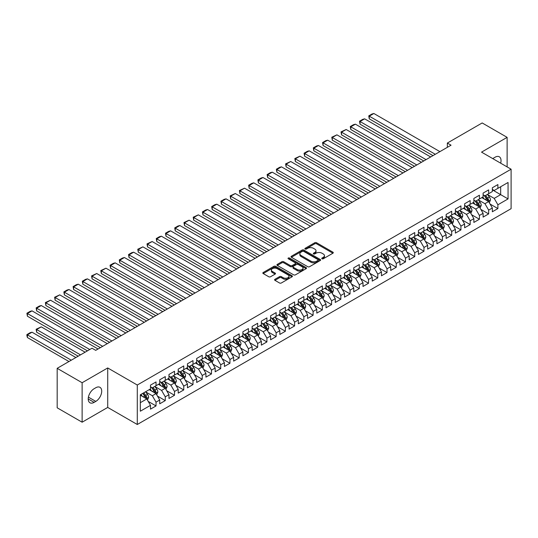 <?xml version="1.0" encoding="UTF-8"?>
<svg xmlns="http://www.w3.org/2000/svg" width="538" height="538" viewBox="0 0 538 538"><rect width="100%" height="100%" fill="white"/><g stroke="black" fill="none" stroke-linecap="round" stroke-linejoin="round"><path stroke-width="0.81" d="M322 258.778A0.894 0.518 0 0 0 323.271 258.778L332.908 253.216A1.284 0.74 0 0 0 333.278 252.692A1.284 0.74 0 0 0 332.908 252.167L316.579 242.746A1.284 0.74 0 0 0 314.764 242.746L305.133 248.307A0.894 0.518 0 0 0 304.871 248.67A0.894 0.518 0 0 0 305.133 249.04A0.894 0.518 0 0 0 306.398 249.04L307.649 248.321A4.102 2.367 0 0 1 313.452 248.321L314.811 249.107A4.102 2.367 0 0 1 316.014 250.782A4.102 2.367 0 0 1 314.811 252.456L313.567 253.176A0.894 0.518 0 0 0 313.304 253.546A0.894 0.518 0 0 0 313.567 253.909A0.894 0.518 0 0 0 314.838 253.909L316.082 253.19A4.102 2.367 0 0 1 321.885 253.19L323.244 253.976A4.102 2.367 0 0 1 324.448 255.651A4.102 2.367 0 0 1 323.244 257.325L322 258.045A0.894 0.518 0 0 0 321.737 258.415A0.894 0.518 0 0 0 322 258.778L322 258.045M274.952 279.289A1.284 0.74 0 0 0 274.582 279.814A1.284 0.74 0 0 0 274.952 280.338L279.531 282.981A1.284 0.74 0 0 0 281.347 282.981L292.047 276.801A1.284 0.74 0 0 0 292.423 276.276A1.284 0.74 0 0 0 292.047 275.759L275.725 266.33A1.284 0.74 0 0 0 273.909 266.33L263.21 272.51A1.284 0.74 0 0 0 262.833 273.035A1.284 0.74 0 0 0 263.21 273.56L268.744 276.754A1.284 0.74 0 0 0 270.553 276.754L275.133 274.104A1.284 0.74 0 0 0 275.51 273.586A1.284 0.74 0 0 0 275.133 273.062L272.389 271.475A3.43 1.984 0 0 1 271.387 270.076A3.43 1.984 0 0 1 273.506 268.247A3.43 1.984 0 0 1 277.245 268.677L287.991 274.878A3.43 1.984 0 0 1 288.993 276.276A3.43 1.984 0 0 1 286.875 278.112A3.43 1.984 0 0 1 283.136 277.682L281.347 276.646A1.284 0.74 0 0 0 279.531 276.646L274.952 279.289L274.952 280.338M82.126 382.733L82.126 422.202L107.714 407.427L107.714 367.952L82.126 382.733L57.176 368.328L92.011 348.22L95.703 350.352L451.046 145.199L447.347 143.061L447.347 147.331M107.714 367.952L137.284 385.026L511.1 169.201L511.1 208.677L137.284 424.495L137.284 385.026M507.126 166.908L507.126 137.358L481.537 152.133L511.1 169.201M507.126 137.358L482.183 122.953L447.347 143.061M307.736 266.7A1.284 0.74 0 0 0 309.552 266.7L320.251 260.52A1.284 0.74 0 0 0 320.628 259.995A1.284 0.74 0 0 0 320.251 259.471L303.93 250.049A1.284 0.74 0 0 0 302.114 250.049L291.414 256.229A1.284 0.74 0 0 0 291.038 256.747A1.284 0.74 0 0 0 291.414 257.272L307.736 266.7M288.644 258.973A0.894 0.518 0 0 1 289.558 259.101L289.558 258.032L306.149 267.615A1.284 0.74 0 0 1 306.526 268.139A1.284 0.74 0 0 1 306.149 268.664L295.449 274.837A1.284 0.74 0 0 1 293.634 274.837L277.312 265.416L277.312 264.366A1.284 0.74 0 0 0 276.935 264.891A1.284 0.74 0 0 0 277.312 265.416M277.312 264.366L281.892 261.724A1.284 0.74 0 0 1 283.708 261.724L290.325 265.543A1.284 0.74 0 0 0 292.141 265.543L295.18 263.795A1.284 0.74 0 0 0 295.55 263.27A1.284 0.74 0 0 0 295.18 262.746L288.287 258.765A0.894 0.518 0 0 1 288.025 258.401A0.894 0.518 0 0 1 288.576 257.917A0.894 0.518 0 0 1 289.558 258.032M492.344 189.847L500.663 194.648L500.663 186.753L508.054 182.483L497.885 188.354L497.885 184.568L492.344 187.762L492.344 191.555L488.652 193.687L488.652 189.901L483.104 193.102L483.104 196.888L479.412 199.02L479.412 195.233L473.864 198.435L473.864 202.221L470.172 204.353L470.172 200.566L464.624 203.767L464.624 207.554L460.931 209.685L460.931 205.899L455.39 209.1L455.39 212.887L451.691 215.025L451.691 211.232L446.15 214.433L446.15 218.226L442.451 220.358L442.451 216.572L436.91 219.773L436.91 223.559L433.211 225.691L433.211 221.905L427.67 225.106L427.67 228.892L423.971 231.024L423.971 227.238L418.43 230.439L418.43 234.225L414.737 236.357L414.737 232.571L409.189 235.772L409.189 239.558L405.497 241.696L405.497 237.904L399.949 241.105L399.949 244.898L396.257 247.029L396.257 243.243L390.716 246.444L390.716 250.231L387.017 252.362L387.017 248.576L381.476 251.777L381.476 255.563L377.777 257.695L377.777 253.909L372.235 257.11L372.235 260.896L368.537 263.028L368.537 259.242L362.995 262.443L362.995 266.229L359.297 268.368L359.297 264.575L353.755 267.776L353.755 271.562L350.063 273.701L350.063 269.915L344.515 273.116L344.515 276.902L340.823 279.034L340.823 275.248L335.275 278.449L335.275 282.235L331.583 284.367L331.583 280.58L326.041 283.782L326.041 287.568L322.343 289.7L322.343 285.913L316.801 289.114L316.801 292.901L313.103 295.039L313.103 291.246L307.561 294.447L307.561 298.234L303.862 300.372L303.862 296.586L298.321 299.78L298.321 303.573L294.622 305.705L294.622 301.919L289.081 305.12L289.081 308.906L285.389 311.038L285.389 307.252L279.841 310.453L279.841 314.239L276.149 316.371L276.149 312.585L270.601 315.786L270.601 319.572L266.909 321.711L266.909 317.918L261.367 321.119L261.367 324.905L257.668 327.043L257.668 323.257L252.127 326.452L252.127 330.245L248.428 332.376L248.428 328.59L242.887 331.791L242.887 335.577L239.188 337.709L239.188 333.923L233.647 337.124L233.647 340.91L229.948 343.042L229.948 339.256L224.407 342.457L224.407 346.243L220.714 348.375L220.714 344.589L215.166 347.79L215.166 351.576L211.474 353.715L211.474 349.922L205.926 353.123L205.926 356.916L202.234 359.048L202.234 355.262L196.686 358.463L196.686 362.249L192.994 364.381L192.994 360.595L187.453 363.796L187.453 367.582L183.754 369.714L183.754 365.927L178.213 369.129L178.213 372.915L174.514 375.047L174.514 371.26L168.972 374.461L168.972 378.248L165.274 380.386L165.274 376.593L159.732 379.794L159.732 383.587L156.033 385.719L156.033 381.933L150.492 385.134L150.492 388.92L140.331 394.784L140.331 411.214L150.492 405.349L146.8 398.947L140.331 395.215M508.054 182.483L508.054 198.912L497.885 204.783L494.193 198.381L487.495 194.514M490.078 204.063L497.885 208.569L497.885 204.783M497.885 208.569L492.344 211.77L492.344 207.984L488.652 210.116L484.953 203.714L478.255 199.847M480.844 209.396L488.652 213.902L488.652 210.116M488.652 213.902L483.104 217.103L483.104 213.317L479.412 215.449L475.713 209.047L469.015 205.18M471.604 214.729L479.412 219.235L479.412 215.449M479.412 219.235L473.864 222.436L473.864 218.65L470.172 220.782L466.473 214.386L459.775 210.513M462.364 220.062L470.172 224.575L470.172 220.782M470.172 224.575L464.624 227.769L464.624 223.983L460.931 226.121L457.233 219.719L450.535 215.852M453.124 225.395L460.931 229.908L460.931 226.121M460.931 229.908L455.39 233.109L455.39 229.316L451.691 231.454L447.999 225.052L441.295 221.185M443.884 230.735L451.691 235.24L451.691 231.454M451.691 235.24L446.15 238.442L446.15 234.655L442.451 236.787L438.759 230.385L432.061 226.518M434.643 236.068L442.451 240.573L442.451 236.787M442.451 240.573L436.91 243.775L436.91 239.988L433.211 242.12L429.519 235.718L422.821 231.851M425.403 241.401L433.211 245.906L433.211 242.12M433.211 245.906L427.67 249.107L427.67 245.321L423.971 247.453L420.279 241.051L413.581 237.184M416.17 246.734L423.971 251.239L423.971 247.453M423.971 251.239L418.43 254.44L418.43 250.654L414.737 252.786L411.039 246.391L404.341 242.524M406.93 252.066L414.737 256.579L414.737 252.786M414.737 256.579L409.189 259.78L409.189 255.987L405.497 258.126L401.799 251.723L395.1 247.857M397.69 257.406L405.497 261.912L405.497 258.126M405.497 261.912L399.949 265.113L399.949 261.327L396.257 263.459L392.558 257.056L385.86 253.19M388.449 262.739L396.257 267.245L396.257 263.459M396.257 267.245L390.716 270.446L390.716 266.66L387.017 268.792L383.318 262.389L376.62 258.522M379.209 268.072L387.017 272.578L387.017 268.792M387.017 272.578L381.476 275.779L381.476 271.993L377.777 274.124L374.085 267.722L367.387 263.855M369.969 273.405L377.777 277.911L377.777 274.124M377.777 277.911L372.235 281.112L372.235 277.326L368.537 279.457L364.845 273.062L358.147 269.195M360.729 278.738L368.537 283.25L368.537 279.457M368.537 283.25L362.995 286.451L362.995 282.658L359.297 284.797L355.605 278.395L348.906 274.528M351.496 284.077L359.297 288.583L359.297 284.797M359.297 288.583L353.755 291.784L353.755 287.998L350.063 290.13L346.364 283.728L339.666 279.861M342.255 289.41L350.063 293.916L350.063 290.13M350.063 293.916L344.515 297.117L344.515 293.331L340.823 295.463L337.124 289.061L330.426 285.194M333.015 294.743L340.823 299.249L340.823 295.463M340.823 299.249L335.275 302.45L335.275 298.664L331.583 300.796L327.884 294.394L321.186 290.527M323.775 300.076L331.583 304.582L331.583 300.796M331.583 304.582L326.041 307.783L326.041 303.997L322.343 306.129L318.644 299.733L311.946 295.866M314.535 305.409L322.343 309.922L322.343 306.129M322.343 309.922L316.801 313.123L316.801 309.33L313.103 311.468L309.411 305.066L302.712 301.199M305.295 310.749L313.103 315.255L313.103 311.468M313.103 315.255L307.561 318.456L307.561 314.669L303.862 316.801L300.17 310.399L293.472 306.532M296.055 316.082L303.862 320.587L303.862 316.801M303.862 320.587L298.321 323.789L298.321 320.002L294.622 322.134L290.93 315.732L284.232 311.865M286.821 321.415L294.622 325.92L294.622 322.134M294.622 325.92L289.081 329.121L289.081 325.335L285.389 327.467L281.69 321.065L274.992 317.198M277.581 326.748L285.389 331.253L285.389 327.467M285.389 331.253L279.841 334.454L279.841 330.668L276.149 332.8L272.45 326.405L265.752 322.531M268.341 332.081L276.149 336.593L276.149 332.8M276.149 336.593L270.601 339.787L270.601 336.001L266.909 338.14L263.21 331.738L256.512 327.871M259.101 337.42L266.909 341.926L266.909 338.14M266.909 341.926L261.367 345.127L261.367 341.334L257.668 343.473L253.97 337.07L247.272 333.204M249.861 342.753L257.668 347.259L257.668 343.473M257.668 347.259L252.127 350.46L252.127 346.674L248.428 348.806L244.736 342.403L238.031 338.536M240.62 348.086L248.428 352.592L248.428 348.806M248.428 352.592L242.887 355.793L242.887 352.007L239.188 354.139L235.496 347.736L228.798 343.869M231.38 353.419L239.188 357.925L239.188 354.139M239.188 357.925L233.647 361.126L233.647 357.34L229.948 359.471L226.256 353.076L219.558 349.202M222.14 358.752L229.948 363.264L229.948 359.471M229.948 363.264L224.407 366.459L224.407 362.673L220.714 364.811L217.016 358.409L210.318 354.542M212.907 364.085L220.714 368.597L220.714 364.811M220.714 368.597L215.166 371.798L215.166 368.005L211.474 370.144L207.776 363.742L201.077 359.875M203.667 369.424L211.474 373.93L211.474 370.144M211.474 373.93L205.926 377.131L205.926 373.345L202.234 375.477L198.535 369.075L191.837 365.208M194.426 374.757L202.234 379.263L202.234 375.477M202.234 379.263L196.686 382.464L196.686 378.678L192.994 380.81L189.295 374.408L182.597 370.541M185.186 380.09L192.994 384.596L192.994 380.81M192.994 384.596L187.453 387.797L187.453 384.011L183.754 386.143L180.062 379.741L173.357 375.874M175.946 385.423L183.754 389.929L183.754 386.143M183.754 389.929L178.213 393.13L178.213 389.344L174.514 391.476L170.822 385.08L164.124 381.213M166.706 390.756L174.514 395.269L174.514 391.476M174.514 395.269L168.972 398.47L168.972 394.677L165.274 396.815L161.582 390.413L154.883 386.546M157.466 396.096L165.274 400.602L165.274 396.815M165.274 400.602L159.732 403.803L159.732 400.016L156.033 402.148L152.341 395.746L145.643 391.879M148.232 401.429L156.033 405.934L156.033 402.148M156.033 405.934L150.492 409.136L150.492 405.349M150.492 386.782L152.341 387.851L156.033 385.719M140.331 402.68L146.8 398.947M159.732 381.449L161.582 382.518L165.274 380.386M152.341 395.746L156.033 393.614L149.201 389.667M159.732 400.016L156.033 393.614M168.972 376.116L170.822 377.185L174.514 375.047M161.582 390.413L165.274 388.281L158.441 384.334M168.972 394.677L165.274 388.281M178.213 370.783L180.062 371.852L183.754 369.714M170.822 385.08L174.514 382.942L167.681 378.994M178.213 389.344L174.514 382.942M187.453 365.45L189.295 366.512L192.994 364.381M180.062 379.741L183.754 377.609L176.915 373.661M187.453 384.011L183.754 377.609M196.686 360.11L198.535 361.18L202.234 359.048M189.295 374.408L192.994 372.276L186.155 368.328M196.686 378.678L192.994 372.276M205.926 354.777L207.776 355.847L211.474 353.715M198.535 369.075L202.234 366.943L195.395 362.995M205.926 373.345L202.234 366.943M215.166 349.444L217.016 350.514L220.714 348.375M207.776 363.742L211.474 361.61L204.635 357.662M215.166 368.005L211.474 361.61M224.407 344.112L226.256 345.181L229.948 343.042M217.016 358.409L220.714 356.27L213.875 352.323M224.407 362.673L220.714 356.27M233.647 338.779L235.496 339.841L239.188 337.709M226.256 353.076L229.948 350.937L223.115 346.99M233.647 357.34L229.948 350.937M242.887 333.446L244.736 334.508L248.428 332.376M235.496 347.736L239.188 345.604L232.355 341.657M242.887 352.007L239.188 345.604M252.127 328.106L253.97 329.175L257.668 327.043M244.736 342.403L248.428 340.272L241.589 336.324M252.127 346.674L248.428 340.272M261.367 322.773L263.21 323.842L266.909 321.711M253.97 337.07L257.668 334.939L250.829 330.991M261.367 341.334L257.668 334.939M270.601 317.44L272.45 318.509L276.149 316.371M263.21 331.738L266.909 329.599L260.069 325.651M270.601 336.001L266.909 329.599M279.841 312.107L281.69 313.17L285.389 311.038M272.45 326.405L276.149 324.266L269.309 320.318M279.841 330.668L276.149 324.266M289.081 306.774L290.93 307.837L294.622 305.705M281.69 321.065L285.389 318.933L278.549 314.986M289.081 325.335L285.389 318.933M298.321 301.435L300.17 302.504L303.862 300.372M290.93 315.732L294.622 313.6L287.79 309.653M298.321 320.002L294.622 313.6M307.561 296.102L309.411 297.171L313.103 295.039M300.17 310.399L303.862 308.267L297.03 304.32M307.561 314.669L303.862 308.267M316.801 290.769L318.644 291.838L322.343 289.7M309.411 305.066L313.103 302.928L306.263 298.987M316.801 309.33L313.103 302.928M326.041 285.436L327.884 286.498L331.583 284.367M318.644 299.733L322.343 297.595L315.503 293.647M326.041 303.997L322.343 297.595M335.275 280.103L337.124 281.166L340.823 279.034M327.884 294.394L331.583 292.262L324.744 288.314M335.275 298.664L331.583 292.262M344.515 274.763L346.364 275.833L350.063 273.701M337.124 289.061L340.823 286.929L333.984 282.981M344.515 293.331L340.823 286.929M353.755 269.43L355.605 270.5L359.297 268.368M346.364 283.728L350.063 281.596L343.224 277.648M353.755 287.998L350.063 281.596M362.995 264.097L364.845 265.167L368.537 263.028M355.605 278.395L359.297 276.263L352.464 272.315M362.995 282.658L359.297 276.263M372.235 258.765L374.085 259.827L377.777 257.695M364.845 273.062L368.537 270.923L361.704 266.976M372.235 277.326L368.537 270.923M381.476 253.432L383.318 254.494L387.017 252.362M374.085 267.722L377.777 265.59L370.938 261.643M381.476 271.993L377.777 265.59M390.716 248.092L392.558 249.161L396.257 247.029M383.318 262.389L387.017 260.257L380.178 256.31M390.716 266.66L387.017 260.257M399.949 242.759L401.799 243.828L405.497 241.696M392.558 257.056L396.257 254.925L389.418 250.977M399.949 261.327L396.257 254.925M409.189 237.426L411.039 238.495L414.737 236.357M401.799 251.723L405.497 249.592L398.658 245.644M409.189 255.987L405.497 249.592M418.43 232.093L420.279 233.162L423.971 231.024M411.039 246.391L414.737 244.252L407.898 240.304M418.43 250.654L414.737 244.252M427.67 226.76L429.519 227.823L433.211 225.691M420.279 241.051L423.971 238.919L417.138 234.971M427.67 245.321L423.971 238.919M436.91 221.427L438.759 222.49L442.451 220.358M429.519 235.718L433.211 233.586L426.378 229.639M436.91 239.988L433.211 233.586M446.15 216.088L447.999 217.157L451.691 215.025M438.759 230.385L442.451 228.253L435.619 224.306M446.15 234.655L442.451 228.253M455.39 210.755L457.233 211.824L460.931 209.685M447.999 225.052L451.691 222.92L444.852 218.973M455.39 229.316L451.691 222.92M464.624 205.422L466.473 206.491L470.172 204.353M457.233 219.719L460.931 217.581L454.092 213.633M464.624 223.983L460.931 217.581M473.864 200.089L475.713 201.151L479.412 199.02M466.473 214.386L470.172 212.248L463.332 208.3M473.864 218.65L470.172 212.248M483.104 194.756L484.953 195.819L488.652 193.687M475.713 209.047L479.412 206.915L472.572 202.967M483.104 213.317L479.412 206.915M492.344 189.416L494.193 190.486L497.885 188.354M484.953 203.714L488.652 201.582L481.813 197.634M492.344 207.984L488.652 201.582M57.176 368.328L57.176 407.804L82.126 422.202M107.714 407.427L137.284 424.495M494.193 198.381L500.663 194.648L508.054 198.912M500.67 163.175A8.359 4.829 120 0 0 499.298 156.787A8.359 4.829 120 0 0 495.115 157.197L493.454 158.159A8.359 4.829 120 0 0 492.754 158.609M94.137 388.705A8.359 4.829 120 0 0 88.669 396.076A8.359 4.829 120 0 0 89.954 402.774A8.359 4.829 120 0 0 94.137 402.363L95.798 401.402A8.359 4.829 120 0 0 101.258 394.031A8.359 4.829 120 0 0 99.981 387.333A8.359 4.829 120 0 0 95.798 387.743L94.137 388.705M322.356 258.906L323.244 258.395A4.102 2.367 0 0 0 324.448 256.72L324.448 255.651M316.014 250.782L316.014 251.845A4.102 2.367 0 0 1 314.811 253.526L313.923 254.037M332.887 253.223L316.579 243.808A1.284 0.74 0 0 0 314.764 243.808L305.49 249.168M320.251 259.471L320.251 260.52L303.93 251.111A1.284 0.74 0 0 0 302.114 251.111L291.428 257.285M317.985 260.365A0.894 0.518 0 0 0 318.247 259.995A0.894 0.518 0 0 0 317.985 259.632L303.654 251.354A0.894 0.518 0 0 0 302.39 251.354L301.072 252.114A4.102 2.367 0 0 0 299.868 253.795A4.102 2.367 0 0 0 301.072 255.469L310.87 261.125A4.102 2.367 0 0 0 316.674 261.125L317.985 260.365L317.985 261.428A0.894 0.518 0 0 0 318.247 261.065L318.247 259.995M299.868 253.795L299.868 254.857A4.102 2.367 0 0 0 301.072 256.532L301.072 255.469M317.985 261.428L316.674 262.188A4.102 2.367 0 0 1 310.87 262.188L301.072 256.532M277.332 265.422L281.892 262.793L281.892 261.724M295.55 263.27L295.55 264.333A1.284 0.74 0 0 1 295.18 264.857L292.141 266.613A1.284 0.74 0 0 1 290.325 266.613L283.708 262.793A1.284 0.74 0 0 0 281.892 262.793M289.558 259.101L306.135 268.67M297.198 269.511A3.43 1.984 0 0 0 300.937 269.941A3.43 1.984 0 0 0 303.055 268.112A3.43 1.984 0 0 0 302.047 266.714L298.26 264.528A1.284 0.74 0 0 0 296.445 264.528L293.412 266.276A1.284 0.74 0 0 0 293.035 266.801A1.284 0.74 0 0 0 293.412 267.325L297.198 269.511L297.198 270.58A3.43 1.984 0 0 0 300.937 271.011A3.43 1.984 0 0 0 303.055 269.182L303.055 268.112M293.035 266.801L293.035 267.87A1.284 0.74 0 0 0 293.412 268.395L293.412 267.325M297.198 270.58L293.412 268.395M288.993 276.276L288.993 277.346A3.43 1.984 0 0 1 286.875 279.175A3.43 1.984 0 0 1 283.136 278.745L281.347 277.716A1.284 0.74 0 0 0 279.531 277.716L274.972 280.345M271.387 270.076L271.387 271.145A3.43 1.984 0 0 0 272.389 272.544L272.389 271.475M275.133 273.062L275.133 274.104L272.389 272.544M292.047 275.759L292.047 276.801L275.725 267.399A1.284 0.74 0 0 0 273.909 267.399L263.23 273.566L263.21 272.51M489.331 202.765L490.474 199.968A3.463 1.997 -120 0 0 489.372 197.022L487.408 194.4M484.281 199.06L482.788 197.069M369.256 140.176L414.502 166.296L350.783 129.503L350.272 126.544L353.506 124.675L355.403 124.17L350.783 126.84L350.783 129.503M483.924 195.227L486.507 198.677A3.463 1.997 60 0 1 487.502 200.755C488.02 201.454 488.39 201.239 488.612 200.116A3.463 1.997 -120 0 0 487.616 198.038L485.653 195.415M484.536 195.576L486.957 198.811A1.762 1.015 60 0 1 487.28 199.349L488.612 200.116M435.289 154.292L369.256 116.168L369.256 118.837L432.982 155.623M439.909 151.629L373.876 113.505L369.256 116.168L368.752 115.878L371.987 114.009L373.876 113.505M369.256 118.837L368.752 115.878M480.091 208.098L481.241 205.301A3.463 1.997 -120 0 0 480.131 202.355L478.168 199.732M475.041 204.393L473.554 202.402M360.023 145.509L405.262 171.629L341.543 134.836L341.031 131.877L346.163 129.503L341.543 132.173L341.543 134.836M474.684 200.56L477.267 204.01A3.463 1.997 60 0 1 478.262 206.094C478.78 206.787 479.15 206.572 479.371 205.449A3.463 1.997 -120 0 0 478.376 203.371L476.412 200.748M475.296 200.909L477.717 204.151A1.762 1.015 60 0 1 478.04 204.682L479.371 205.449M470.851 213.431L472.001 210.64A3.463 1.997 -120 0 0 470.891 207.688L468.934 205.072M465.807 209.726L464.314 207.735M350.783 150.842L396.022 176.962L332.302 140.176L331.791 137.21L336.923 134.836L332.302 137.506L332.302 140.176M465.444 205.893L468.033 209.343A3.463 1.997 60 0 1 469.022 211.427C469.54 212.12 469.909 211.911 470.131 210.788A3.463 1.997 -120 0 0 469.136 208.704L467.179 206.081M466.056 206.249L468.477 209.484A1.762 1.015 60 0 1 468.8 210.015L470.131 210.788M426.056 159.625L360.023 121.501L360.023 124.17L423.742 160.963M430.676 156.962L364.643 118.837L360.023 121.501L359.512 121.211L362.746 119.342L364.643 118.837M360.023 124.17L359.512 121.211M416.815 164.964L350.272 126.544M421.436 162.294L355.403 124.17M461.617 218.771L462.761 215.973A3.463 1.997 -120 0 0 461.658 213.021L459.694 210.405M456.567 215.066L455.074 213.068M341.543 156.175L386.788 182.295L323.062 145.509L322.558 142.55L325.786 140.68L327.682 140.176L323.062 142.839L323.062 145.509M456.211 211.232L458.793 214.675A3.463 1.997 60 0 1 459.782 216.76C460.299 217.46 460.669 217.244 460.891 216.121A3.463 1.997 -120 0 0 459.903 214.037L457.939 211.421M456.816 211.582L459.244 214.817A1.762 1.015 60 0 1 459.56 215.355L460.891 216.121M452.377 224.104L453.521 221.306A3.463 1.997 -120 0 0 452.418 218.361L450.454 215.738M447.327 220.398L445.834 218.408M332.302 161.508L377.548 187.634L313.822 150.842L313.318 147.883L316.552 146.013L318.442 145.509L313.822 148.172L313.822 150.842M446.97 216.565L449.553 220.008A3.463 1.997 60 0 1 450.541 222.093C451.066 222.793 451.436 222.577 451.651 221.454A3.463 1.997 -120 0 0 450.662 219.369L448.699 216.753M447.576 216.915L450.003 220.15A1.762 1.015 60 0 1 450.319 220.688L451.651 221.454M407.575 170.297L341.031 131.877M412.195 167.627L346.163 129.503M398.335 175.63L331.791 137.21M402.955 172.96L336.923 134.836M443.137 229.437L444.28 226.639A3.463 1.997 -120 0 0 443.178 223.694L441.214 221.071M438.087 225.731L436.594 223.741M323.062 166.847L368.308 192.967L304.582 156.175L304.078 153.216L307.312 151.346L309.202 150.842L304.582 153.512L304.582 156.175M437.73 221.898L440.313 225.348A3.463 1.997 60 0 1 441.301 227.426C441.826 228.125 442.196 227.91 442.411 226.787A3.463 1.997 -120 0 0 441.422 224.709L439.459 222.086M438.335 222.248L440.763 225.483A1.762 1.015 60 0 1 441.086 226.021L442.411 226.787M389.095 180.963L322.558 142.55M393.715 178.3L327.682 140.176M433.897 234.77L435.04 231.972A3.463 1.997 -120 0 0 433.937 229.027L431.974 226.404M428.847 231.064L427.354 229.074M313.822 172.18L359.068 198.3L295.349 161.508L294.837 158.549L299.962 156.175L295.349 158.844L295.349 161.508M428.49 227.231L431.072 230.681A3.463 1.997 60 0 1 432.061 232.766C432.586 233.458 432.955 233.243 433.171 232.12A3.463 1.997 -120 0 0 432.182 230.042L430.218 227.419M429.102 227.581L431.523 230.822A1.762 1.015 60 0 1 431.846 231.353L433.171 232.12M379.855 186.296L313.318 147.883M384.475 183.633L318.442 145.509M424.657 240.103L425.8 237.312A3.463 1.997 -120 0 0 424.697 234.36L422.733 231.744M419.606 236.397L418.113 234.407M304.582 177.513L349.828 203.633L286.108 166.847L285.597 163.882L290.728 161.508L286.108 164.177L286.108 166.847M419.25 232.564L421.832 236.014A3.463 1.997 60 0 1 422.828 238.099C423.345 238.791 423.715 238.583 423.931 237.46A3.463 1.997 -120 0 0 422.942 235.375L420.978 232.752M419.862 232.92L422.283 236.155A1.762 1.015 60 0 1 422.606 236.686L423.931 237.46M415.417 245.436L416.567 242.645A3.463 1.997 -120 0 0 415.457 239.692L413.493 237.076M410.366 241.737L408.873 239.74M295.349 182.846L340.588 208.966L276.868 172.18L276.357 169.221L279.592 167.352L281.488 166.847L276.868 169.51L276.868 172.18M410.01 237.897L412.592 241.347A3.463 1.997 60 0 1 413.587 243.432C414.105 244.124 414.475 243.916 414.697 242.793A3.463 1.997 -120 0 0 413.702 240.708L411.738 238.085M410.622 238.253L413.043 241.488A1.762 1.015 60 0 1 413.366 242.026L414.697 242.793M406.177 250.775L407.327 247.978A3.463 1.997 -120 0 0 406.217 245.032L404.26 242.409M401.126 247.07L399.64 245.079M286.108 188.179L331.347 214.306L267.628 177.513L267.117 174.554L270.352 172.685L272.248 172.18L267.628 174.843L267.628 177.513M400.77 243.237L403.359 246.68A3.463 1.997 60 0 1 404.347 248.764C404.865 249.464 405.235 249.249 405.457 248.126A3.463 1.997 -120 0 0 404.462 246.041L402.505 243.425M401.382 243.586L403.803 246.821A1.762 1.015 60 0 1 404.125 247.359L405.457 248.126M396.943 256.108L398.086 253.311A3.463 1.997 -120 0 0 396.983 250.365L395.02 247.742M391.893 252.403L390.4 250.412M276.868 193.519L322.114 219.639L258.388 182.846L257.884 179.887L261.112 178.017L263.008 177.513L258.388 180.183L258.388 182.846M391.536 248.569L394.119 252.019A3.463 1.997 60 0 1 395.107 254.097C395.625 254.797 395.995 254.582 396.217 253.459A3.463 1.997 -120 0 0 395.228 251.374L393.265 248.758M392.141 248.919L394.569 252.154A1.762 1.015 60 0 1 394.885 252.692L396.217 253.459M387.703 261.441L388.846 258.644A3.463 1.997 -120 0 0 387.743 255.698L385.78 253.075M382.652 257.736L381.16 255.745M267.628 198.852L312.874 224.971L249.148 188.179L248.643 185.22L251.878 183.35L253.768 182.846L249.148 185.516L249.148 188.179M382.296 253.902L384.878 257.352A3.463 1.997 60 0 1 385.867 259.437C386.392 260.13 386.761 259.915 386.977 258.791A3.463 1.997 -120 0 0 385.988 256.713L384.024 254.091M382.901 254.252L385.329 257.494A1.762 1.015 60 0 1 385.645 258.025L386.977 258.791M378.463 266.774L379.606 263.983A3.463 1.997 -120 0 0 378.503 261.031L376.539 258.415M373.412 263.069L371.919 261.078M258.388 204.184L303.634 230.304L239.908 193.519L239.403 190.553L244.528 188.179L239.908 190.849L239.908 193.519M373.056 259.235L375.638 262.685A3.463 1.997 60 0 1 376.627 264.77C377.151 265.463 377.521 265.254 377.737 264.131A3.463 1.997 -120 0 0 376.748 262.046L374.784 259.424M373.661 259.592L376.089 262.826A1.762 1.015 60 0 1 376.405 263.358L377.737 264.131M369.223 272.107L370.366 269.316A3.463 1.997 -120 0 0 369.263 266.364L367.299 263.748M364.172 268.401L362.679 266.411M249.148 209.517L294.394 235.637L230.674 198.852L230.163 195.886L235.288 193.519L230.674 196.182L230.674 198.852M363.816 264.568L366.398 268.018A3.463 1.997 60 0 1 367.387 270.103C367.911 270.796 368.281 270.587 368.496 269.464A3.463 1.997 -120 0 0 367.508 267.379L365.544 264.757M364.421 264.925L366.849 268.159A1.762 1.015 60 0 1 367.172 268.697L368.496 269.464M359.983 277.447L361.126 274.649A3.463 1.997 -120 0 0 360.023 271.703L358.059 269.081M354.932 273.741L353.439 271.751M239.908 214.85L285.153 240.977L221.434 204.184L220.923 201.225L224.158 199.356L226.054 198.852L221.434 201.515L221.434 204.184M354.576 269.908L357.158 273.351A3.463 1.997 60 0 1 358.153 275.436C358.671 276.135 359.041 275.92 359.256 274.797A3.463 1.997 -120 0 0 358.268 272.712L356.304 270.096M355.188 270.258L357.609 273.492A1.762 1.015 60 0 1 357.931 274.03L359.256 274.797M350.742 282.78L351.892 279.982A3.463 1.997 -120 0 0 350.783 277.036L348.819 274.414M345.692 279.074L344.199 277.083M230.674 220.183L275.913 246.31L212.194 209.517L211.683 206.558L214.918 204.689L216.814 204.184L212.194 206.848L212.194 209.517M345.335 275.241L347.918 278.691A3.463 1.997 60 0 1 348.913 280.769C349.431 281.468 349.801 281.253 350.023 280.13A3.463 1.997 -120 0 0 349.027 278.045L347.064 275.429M345.947 275.591L348.368 278.825A1.762 1.015 60 0 1 348.691 279.363L350.023 280.13M370.615 191.629L304.078 153.216M375.235 188.966L309.202 150.842M361.381 196.969L294.837 158.549M365.995 194.299L299.962 156.175M352.141 202.301L285.597 163.882M356.761 199.632L290.728 161.508M342.901 207.634L276.357 169.221M347.521 204.965L281.488 166.847M333.661 212.967L267.117 174.554M338.281 210.304L272.248 172.18M324.421 218.3L257.884 179.887M329.041 215.637L263.008 177.513M315.181 223.64L248.643 185.22M319.801 220.97L253.768 182.846M305.94 228.973L239.403 190.553M310.56 226.303L244.528 188.179M296.707 234.306L230.163 195.886M301.32 231.636L235.288 193.519M341.502 288.112L342.652 285.315A3.463 1.997 -120 0 0 341.543 282.369L339.586 279.747M336.452 284.407L334.966 282.416M221.434 225.523L266.673 251.643L202.954 214.85L202.443 211.891L205.677 210.022L207.574 209.517L202.954 212.187L202.954 214.85M336.095 280.574L338.678 284.024A3.463 1.997 60 0 1 339.673 286.102C340.191 286.801 340.561 286.586 340.783 285.463A3.463 1.997 -120 0 0 339.787 283.385L337.824 280.762M336.707 280.923L339.128 284.158A1.762 1.015 60 0 1 339.451 284.696L340.783 285.463M287.467 239.639L220.923 201.225M292.087 236.976L226.054 198.852M332.269 293.445L333.412 290.654A3.463 1.997 -120 0 0 332.309 287.702L330.345 285.086M327.218 289.74L325.725 287.749M212.194 230.856L257.44 256.976L193.714 220.183L193.209 217.224L198.334 214.85L193.714 217.52L193.714 220.183M326.855 285.907L329.444 289.357A3.463 1.997 60 0 1 330.433 291.441C330.951 292.134 331.321 291.919 331.543 290.796A3.463 1.997 -120 0 0 330.547 288.718L328.59 286.095M327.467 286.256L329.895 289.498A1.762 1.015 60 0 1 330.211 290.029L331.543 290.796M278.227 244.972L211.683 206.558M282.847 242.308L216.814 204.184M323.029 298.778L324.172 295.987A3.463 1.997 -120 0 0 323.069 293.035L321.105 290.419M317.978 295.073L316.485 293.082M202.954 236.189L248.2 262.309L184.473 225.523L183.969 222.557L189.094 220.183L184.473 222.853L184.473 225.523M317.622 291.24L320.204 294.69A3.463 1.997 60 0 1 321.193 296.774C321.717 297.467 322.08 297.258 322.302 296.135A3.463 1.997 -120 0 0 321.314 294.051L319.35 291.428M318.227 291.596L320.655 294.831A1.762 1.015 60 0 1 320.971 295.369L322.302 296.135M268.987 250.311L202.443 211.891M273.607 247.641L207.574 209.517M313.788 304.118L314.932 301.32A3.463 1.997 -120 0 0 313.829 298.368L311.865 295.752M308.738 300.412L307.245 298.415M193.714 241.522L238.959 267.648L175.233 230.856L174.729 227.897L177.964 226.027L179.853 225.523L175.233 228.186L175.233 230.856M308.382 296.579L310.964 300.022A3.463 1.997 60 0 1 311.953 302.107C312.477 302.807 312.847 302.591 313.062 301.468A3.463 1.997 -120 0 0 312.074 299.384L310.11 296.768M308.987 296.929L311.415 300.164A1.762 1.015 60 0 1 311.731 300.702L313.062 301.468M259.746 255.644L193.209 217.224M264.366 252.974L198.334 214.85M304.548 309.451L305.692 306.653A3.463 1.997 -120 0 0 304.589 303.708L302.625 301.085M299.498 305.745L298.005 303.755M184.473 246.855L229.719 272.981L165.993 236.189L165.489 233.23L168.724 231.36L170.613 230.856L165.993 233.519L165.993 236.189M299.141 301.912L301.724 305.362A3.463 1.997 60 0 1 302.712 307.44C303.237 308.139 303.607 307.924 303.822 306.801A3.463 1.997 -120 0 0 302.833 304.716L300.87 302.1M299.747 302.262L302.174 305.497A1.762 1.015 60 0 1 302.497 306.035L303.822 306.801M250.506 260.977L183.969 222.557M255.126 258.307L189.094 220.183M295.308 314.784L296.451 311.986A3.463 1.997 -120 0 0 295.349 309.041L293.385 306.418M290.258 311.078L288.765 309.088M175.233 252.194L220.479 278.314L156.76 241.522L156.249 238.563L159.483 236.693L161.38 236.189L156.76 238.859L156.76 241.522M289.901 307.245L292.484 310.695A3.463 1.997 60 0 1 293.479 312.773C293.997 313.472 294.367 313.257 294.582 312.134A3.463 1.997 -120 0 0 293.593 310.056L291.63 307.433M290.513 307.595L292.934 310.829A1.762 1.015 60 0 1 293.257 311.368L294.582 312.134M241.266 266.31L174.729 227.897M245.886 263.647L179.853 225.523M286.068 320.117L287.218 317.319A3.463 1.997 -120 0 0 286.108 314.374L284.145 311.751M281.018 316.411L279.525 314.421M165.993 257.527L211.239 283.647L147.52 246.855L147.008 243.896L152.14 241.522L147.52 244.191L147.52 246.855M280.661 312.578L283.244 316.028A3.463 1.997 60 0 1 284.239 318.113C284.757 318.805 285.127 318.59 285.348 317.467A3.463 1.997 -120 0 0 284.353 315.389L282.389 312.766M281.273 312.928L283.694 316.169A1.762 1.015 60 0 1 284.017 316.7L285.348 317.467M232.026 271.643L165.489 233.23M236.646 268.98L170.613 230.856M276.828 325.45L277.978 322.659A3.463 1.997 -120 0 0 276.868 319.707L274.905 317.09M271.777 321.744L270.291 319.754M156.76 262.86L201.999 288.98L138.279 252.194L137.768 249.228L142.9 246.855L138.279 249.524L138.279 252.194M271.421 317.911L274.003 321.361A3.463 1.997 60 0 1 274.999 323.446C275.517 324.138 275.886 323.93 276.108 322.807A3.463 1.997 -120 0 0 275.113 320.722L273.149 318.099M272.033 318.267L274.454 321.502A1.762 1.015 60 0 1 274.777 322.04L276.108 322.807M222.793 276.983L156.249 238.563M227.413 274.313L161.38 236.189M267.588 330.789L268.738 327.992A3.463 1.997 -120 0 0 267.628 325.039L265.671 322.423M262.544 327.084L261.051 325.087M147.52 268.193L192.765 294.313L129.039 257.527L128.528 254.568L131.763 252.699L133.659 252.194L129.039 254.857L129.039 257.527M262.181 323.251L264.77 326.694A3.463 1.997 60 0 1 265.759 328.779C266.276 329.478 266.646 329.263 266.868 328.14A3.463 1.997 -120 0 0 265.873 326.055L263.916 323.439M262.793 323.6L265.214 326.835A1.762 1.015 60 0 1 265.537 327.373L266.868 328.14M213.552 282.315L147.008 243.896M218.172 279.646L152.14 241.522M258.354 336.122L259.498 333.325A3.463 1.997 -120 0 0 258.395 330.379L256.431 327.756M253.304 332.417L251.811 330.426M138.279 273.526L183.525 299.653L119.799 262.86L119.295 259.901L122.523 258.032L124.419 257.527L119.799 260.19L119.799 262.86M252.947 328.584L255.53 332.033A3.463 1.997 60 0 1 256.518 334.111C257.036 334.811 257.406 334.596 257.628 333.473A3.463 1.997 -120 0 0 256.639 331.388L254.676 328.772M253.553 328.933L255.98 332.168A1.762 1.015 60 0 1 256.296 332.706L257.628 333.473M204.312 287.648L137.768 249.228M208.932 284.979L142.9 246.855M249.114 341.455L250.257 338.658A3.463 1.997 -120 0 0 249.155 335.712L247.191 333.089M244.064 337.75L242.571 335.759M129.039 278.866L174.285 304.985L110.559 268.193L110.055 265.234L113.289 263.364L115.179 262.86L110.559 265.53L110.559 268.193M243.707 333.916L246.29 337.366A3.463 1.997 60 0 1 247.278 339.444C247.803 340.144 248.173 339.929 248.388 338.805A3.463 1.997 -120 0 0 247.399 336.727L245.436 334.105M244.313 334.266L246.74 337.501A1.762 1.015 60 0 1 247.056 338.039L248.388 338.805M195.072 292.981L128.528 254.568M199.692 290.318L133.659 252.194M239.874 346.788L241.017 343.99A3.463 1.997 -120 0 0 239.914 341.045L237.951 338.422M234.824 343.083L233.331 341.092M119.799 284.199L165.045 310.318L101.319 273.526L100.814 270.567L105.939 268.193L101.319 270.863L101.319 273.526M234.467 339.249L237.05 342.699A3.463 1.997 60 0 1 238.038 344.784C238.563 345.477 238.933 345.261 239.148 344.138A3.463 1.997 -120 0 0 238.159 342.06L236.195 339.438M235.072 339.599L237.5 342.841A1.762 1.015 60 0 1 237.823 343.372L239.148 344.138M185.832 298.314L119.295 259.901M190.452 295.651L124.419 257.527M230.634 352.121L231.777 349.33A3.463 1.997 -120 0 0 230.674 346.378L228.711 343.762M225.583 348.416L224.09 346.425M110.559 289.531L155.805 315.651L92.085 278.866L91.574 275.9L96.706 273.526L92.085 276.196L92.085 278.866M225.227 344.582L227.809 348.032A3.463 1.997 60 0 1 228.805 350.117C229.322 350.81 229.692 350.601 229.908 349.478A3.463 1.997 -120 0 0 228.919 347.393L226.955 344.771M225.839 344.939L228.26 348.173A1.762 1.015 60 0 1 228.583 348.705L229.908 349.478M176.592 303.654L110.055 265.234M181.212 300.984L115.179 262.86M221.394 357.461L222.537 354.663A3.463 1.997 -120 0 0 221.434 351.711L219.47 349.095M216.343 353.755L214.85 351.758M101.319 294.864L146.565 320.984L82.845 284.199L82.334 281.239L85.569 279.37L87.465 278.866L82.845 281.529L82.845 284.199M215.987 349.922L218.569 353.365A3.463 1.997 60 0 1 219.565 355.45C220.082 356.149 220.452 355.934 220.674 354.811A3.463 1.997 -120 0 0 219.679 352.726L217.715 350.11M216.599 350.272L219.02 353.506A1.762 1.015 60 0 1 219.343 354.044L220.674 354.811M167.352 308.987L100.814 270.567M171.972 306.317L105.939 268.193M212.154 362.794L213.304 359.996A3.463 1.997 -120 0 0 212.194 357.05L210.23 354.428M207.103 359.088L205.617 357.097M92.085 300.197L137.325 326.324L73.605 289.531L73.094 286.572L76.329 284.703L78.225 284.199L73.605 286.862L73.605 289.531M206.747 355.255L209.329 358.698A3.463 1.997 60 0 1 210.324 360.783C210.842 361.482 211.212 361.267 211.434 360.144A3.463 1.997 -120 0 0 210.439 358.059L208.475 355.443M207.359 355.605L209.78 358.839A1.762 1.015 60 0 1 210.102 359.377L211.434 360.144M158.118 314.32L91.574 275.9M162.738 311.65L96.706 273.526M202.913 368.126L204.063 365.329A3.463 1.997 -120 0 0 202.954 362.383L200.997 359.761M197.87 364.421L196.377 362.43M82.845 305.537L128.084 331.657L64.365 294.864L63.854 291.905L67.089 290.036L68.985 289.531L64.365 292.201L64.365 294.864M197.507 360.588L200.096 364.038A3.463 1.997 60 0 1 201.084 366.116C201.602 366.815 201.972 366.6 202.194 365.477A3.463 1.997 -120 0 0 201.199 363.399L199.242 360.776M198.119 360.937L200.539 364.172A1.762 1.015 60 0 1 200.862 364.71L202.194 365.477M148.878 319.653L82.334 281.239M153.498 316.99L87.465 278.866M193.68 373.459L194.823 370.662A3.463 1.997 -120 0 0 193.72 367.716L191.757 365.094M188.63 369.754L187.137 367.763M73.605 310.87L118.851 336.99L55.125 300.197L54.62 297.238L59.745 294.864L55.125 297.534L55.125 300.197M188.273 365.921L190.856 369.371A3.463 1.997 60 0 1 191.844 371.455C192.362 372.148 192.732 371.933 192.954 370.81A3.463 1.997 -120 0 0 191.965 368.732L190.001 366.109M188.878 366.27L191.306 369.512A1.762 1.015 60 0 1 191.622 370.043L192.954 370.81M139.638 324.986L73.094 286.572M144.258 322.323L78.225 284.199M184.44 378.792L185.583 376.001A3.463 1.997 -120 0 0 184.48 373.049L182.516 370.433M179.389 375.087L177.896 373.096M64.365 316.203L109.611 342.323L45.885 305.537L45.38 302.571L50.505 300.197L45.885 302.867L45.885 305.537M179.033 371.254L181.615 374.704A3.463 1.997 60 0 1 182.604 376.788C183.128 377.481 183.498 377.272 183.714 376.149A3.463 1.997 -120 0 0 182.725 374.065L180.761 371.442M179.638 371.61L182.066 374.845A1.762 1.015 60 0 1 182.382 375.376L183.714 376.149M130.398 330.319L63.854 291.905M135.018 327.655L68.985 289.531M175.2 384.125L176.343 381.334A3.463 1.997 -120 0 0 175.24 378.382L173.276 375.766M170.149 380.427L168.656 378.429M55.125 321.536L100.371 347.656L36.645 310.87L36.14 307.911L39.375 306.041L41.265 305.537L36.645 308.2L36.645 310.87M169.793 376.587L172.375 380.036A3.463 1.997 60 0 1 173.364 382.121C173.888 382.814 174.258 382.605 174.473 381.482A3.463 1.997 -120 0 0 173.485 379.398L171.521 376.775M170.398 376.943L172.826 380.178A1.762 1.015 60 0 1 173.149 380.716L174.473 381.482M121.158 335.658L54.62 297.238M125.778 332.988L59.745 294.864M165.96 389.465L167.103 386.667A3.463 1.997 -120 0 0 166 383.722L164.036 381.099M160.909 385.759L159.416 383.769M45.885 326.869L87.432 350.857L27.411 316.203L26.9 313.244L30.135 311.374L32.024 310.87L27.411 313.533L27.411 316.203M160.553 381.926L163.135 385.369A3.463 1.997 60 0 1 164.124 387.454C164.648 388.154 165.018 387.938 165.233 386.815A3.463 1.997 -120 0 0 164.245 384.731L162.281 382.115M161.165 382.276L163.586 385.511A1.762 1.015 60 0 1 163.908 386.049L165.233 386.815M111.917 340.991L45.38 302.571M116.538 338.321L50.505 300.197M156.719 394.798L157.863 392A3.463 1.997 -120 0 0 156.76 389.055L154.796 386.432M80.505 354.858L36.645 329.538L41.265 326.869L85.125 352.195M151.669 391.092L150.176 389.102M36.645 332.208L36.14 329.243L36.645 329.538L36.645 332.208L78.198 356.196M151.312 387.259L153.895 390.709A3.463 1.997 60 0 1 154.89 392.787C155.408 393.486 155.778 393.271 155.993 392.148A3.463 1.997 -120 0 0 155.005 390.063L153.041 387.447M151.924 387.609L154.345 390.844A1.762 1.015 60 0 1 154.668 391.382L155.993 392.148M36.14 329.243L41.265 326.869M102.677 346.324L36.14 307.911M107.297 343.654L41.265 305.537M147.479 400.131L148.629 397.333A3.463 1.997 -120 0 0 147.52 394.388L145.556 391.765M71.265 360.191L27.411 334.871L32.024 332.208L75.885 357.528M142.429 396.425L140.936 394.435M27.411 337.541L26.9 335.645L26.9 334.582L27.411 334.871L27.411 337.541L68.958 361.529M142.698 393.419L144.655 396.042A3.463 1.997 60 0 1 145.65 398.127C146.168 398.819 146.538 398.604 146.76 397.481A3.463 1.997 -120 0 0 145.764 395.403L143.801 392.78M142.933 393.285L145.105 396.183A1.762 1.015 60 0 1 145.428 396.714L146.76 397.481M26.9 334.582L30.135 332.713L32.024 332.208M89.745 349.525L26.9 313.244M98.057 348.994L32.024 310.87M323.244 258.395L323.244 257.325M313.567 253.909L313.567 253.176M314.811 253.526L314.811 252.456M305.133 249.04L305.133 248.307M314.764 243.808L314.764 242.746M316.579 243.808L316.579 242.746M332.908 253.216L332.908 252.167M291.414 257.272L291.414 256.229M302.114 251.111L302.114 250.049M303.93 251.111L303.93 250.049M310.87 262.188L310.87 261.125M316.674 262.188L316.674 261.125M283.708 262.793L283.708 261.724M290.325 266.613L290.325 265.543M292.141 266.613L292.141 265.543M295.18 264.857L295.18 263.795M306.149 268.664L306.149 267.615M279.531 277.716L279.531 276.646M281.347 277.716L281.347 276.646M283.136 278.745L283.136 277.682M273.909 267.399L273.909 266.33M275.725 267.399L275.725 266.33M88.219 398.947L94.137 402.363M88.407 397.131L95.798 401.402M488.215 201.333L490.454 200.035M487.616 198.038L489.372 197.022M485.061 199.511L486.507 198.677M478.975 206.666L481.214 205.368M478.376 203.371L480.131 202.355M475.821 204.844L477.267 204.01M469.735 211.999L471.974 210.708M469.136 208.704L470.891 207.688M466.58 210.176L468.033 209.343M460.494 217.332L462.741 216.041M459.903 214.037L461.658 213.021M457.347 215.509L458.793 214.675M451.261 222.665L453.5 221.374M450.662 219.369L452.418 218.361M448.107 220.849L449.553 220.008M442.021 228.004L444.26 226.706M441.422 224.709L443.178 223.694M438.867 226.182L440.313 225.348M432.781 233.337L435.02 232.039M432.182 230.042L433.937 229.027M429.627 231.515L431.072 230.681M423.54 238.67L425.78 237.379M422.942 235.375L424.697 234.36M420.386 236.848L421.832 236.014M414.3 244.003L416.54 242.712M413.702 240.708L415.457 239.692M411.146 242.181L412.592 241.347M405.06 249.336L407.3 248.045M404.462 246.041L406.217 245.032M401.906 247.52L403.359 246.68M395.82 254.669L398.059 253.378M395.228 251.374L396.983 250.365M392.673 252.853L394.119 252.019M386.58 260.009L388.826 258.711M385.988 256.713L387.743 255.698M383.433 258.186L384.878 257.352M377.346 265.342L379.586 264.05M376.748 262.046L378.503 261.031M374.192 263.519L375.638 262.685M368.106 270.675L370.346 269.383M367.508 267.379L369.263 266.364M364.952 268.852L366.398 268.018M358.866 276.007L361.106 274.716M358.268 272.712L360.023 271.703M355.712 274.192L357.158 273.351M349.626 281.34L351.865 280.049M349.027 278.045L350.783 277.036M346.472 279.525L347.918 278.691M340.386 286.68L342.625 285.382M339.787 283.385L341.543 282.369M337.232 284.858L338.678 284.024M331.146 292.013L333.385 290.715M330.547 288.718L332.309 287.702M327.998 290.19L329.444 289.357M321.906 297.346L324.152 296.055M321.314 294.051L323.069 293.035M318.758 295.523L320.204 294.69M312.672 302.679L314.912 301.388M312.074 299.384L313.829 298.368M309.518 300.863L310.964 300.022M303.432 308.012L305.671 306.721M302.833 304.716L304.589 303.708M300.278 306.196L301.724 305.362M294.192 313.351L296.431 312.053M293.593 310.056L295.349 309.041M291.038 311.529L292.484 310.695M284.952 318.684L287.191 317.386M284.353 315.389L286.108 314.374M281.798 316.862L283.244 316.028M275.712 324.017L277.951 322.726M275.113 320.722L276.868 319.707M272.558 322.195L274.003 321.361M266.471 329.35L268.711 328.059M265.873 326.055L267.628 325.039M263.317 327.534L264.77 326.694M257.231 334.683L259.477 333.392M256.639 331.388L258.395 330.379M254.084 332.867L255.53 332.033M247.998 340.023L250.237 338.725M247.399 336.727L249.155 335.712M244.844 338.2L246.29 337.366M238.758 345.356L240.997 344.058M238.159 342.06L239.914 341.045M235.604 343.533L237.05 342.699M229.518 350.689L231.757 349.397M228.919 347.393L230.674 346.378M226.364 348.866L227.809 348.032M220.277 356.022L222.517 354.73M219.679 352.726L221.434 351.711M217.123 354.199L218.569 353.365M211.037 361.354L213.277 360.063M210.439 358.059L212.194 357.05M207.883 359.539L209.329 358.698M201.797 366.694L204.036 365.396M201.199 363.399L202.954 362.383M198.643 364.872L200.096 364.038M192.557 372.027L194.803 370.729M191.965 368.732L193.72 367.716M189.41 370.205L190.856 369.371M183.317 377.36L185.563 376.069M182.725 374.065L184.48 373.049M180.169 375.537L181.615 374.704M174.083 382.693L176.323 381.402M173.485 379.398L175.24 378.382M170.929 380.87L172.375 380.036M164.843 388.026L167.083 386.735M164.245 384.731L166 383.722M161.689 386.21L163.135 385.369M155.603 393.359L157.842 392.067M155.005 390.063L156.76 389.055M152.449 391.543L153.895 390.709M146.363 398.698L148.602 397.4M145.764 395.403L147.52 394.388M143.209 396.876L144.655 396.042"/></g></svg>
